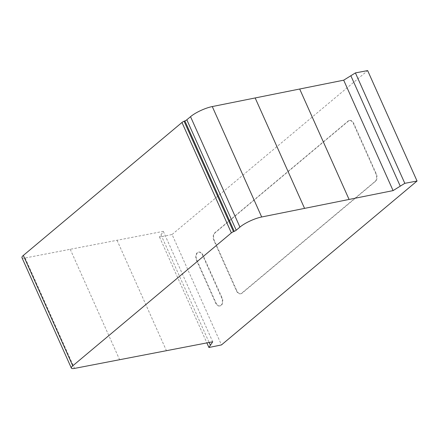 <?xml version="1.0" encoding="UTF-8"?>
<svg xmlns="http://www.w3.org/2000/svg" width="439" height="439" viewBox="0 0 439 439"><rect width="100%" height="100%" fill="white"/><g stroke="black" fill="none" stroke-linecap="round" stroke-linejoin="round"><path stroke-width="0.33" stroke-dasharray="2.19 1.65" d="M216.004 302.872A5.685 3.677 -101.1 0 0 220.131 305.906A5.685 3.677 -101.1 0 0 222.068 297.79L202.983 255.125A5.685 3.677 -101.1 0 0 198.851 252.085A5.685 3.677 -101.1 0 0 196.913 260.201L216.004 302.872L215.576 302.954L196.491 260.283A5.685 3.677 78.9 0 1 198.423 252.167A5.685 3.677 78.9 0 1 202.555 255.207L221.64 297.872A5.685 3.677 78.9 0 1 219.709 305.994A5.685 3.677 78.9 0 1 215.576 302.954M214.682 232.9L348.094 121.093A5.691 3.677 78.9 0 1 349.241 120.538A5.691 3.677 78.9 0 1 353.373 123.578L375.866 173.86A5.685 3.677 78.9 0 1 375.076 181.417L241.659 293.23A5.685 3.677 78.9 0 1 240.512 293.79A5.685 3.677 78.9 0 1 236.385 290.75L213.892 240.462A5.691 3.677 78.9 0 1 214.682 232.9L215.105 232.818A5.691 3.677 -101.1 0 0 214.314 240.38L236.808 290.667A5.685 3.677 -101.1 0 0 240.94 293.707A5.685 3.677 -101.1 0 0 242.087 293.148L375.504 181.334A5.685 3.677 -101.1 0 0 376.289 173.778L353.796 123.496A5.691 3.677 -101.1 0 0 349.663 120.451A5.691 3.677 -101.1 0 0 348.522 121.01L215.105 232.818M21.95 257.638A8.539 2.184 155.9 0 0 25.144 257.978L163.313 231.348L159.527 237.065L172.077 234.497L221.475 344.922M172.077 234.497L367.652 70.597M159.527 237.065L206.868 342.903M163.313 231.348L212.712 341.772M222.068 297.79L221.64 297.872M196.913 260.201L196.491 260.283M202.983 255.125L202.555 255.207M348.522 121.01L348.094 121.093M353.796 123.496L353.373 123.578M376.289 173.778L375.866 173.86M375.504 181.334L375.076 181.417M242.087 293.148L241.659 293.23M236.808 290.667L236.385 290.75M214.314 240.38L213.892 240.462M160.992 234.849L209.134 342.464M117.043 240.265L166.436 350.69M70.229 249.286L119.622 359.711M25.144 257.978L74.537 368.403M220.131 305.906L219.709 305.994M198.851 252.085L198.423 252.167M349.663 120.451L349.241 120.538M240.94 293.707L240.512 293.79"/><path stroke-width="0.66" d="M72.748 365.835L231.364 232.906A2.837 0.724 -24.1 0 1 233.482 231.671L234.267 231.353A2.886 0.741 155.9 0 0 236.215 230.212L239.924 227.1A17.061 4.363 -24.1 0 1 261.677 216.987L393.086 190.608L404.807 183.332L417.05 181.022L221.475 344.922L208.92 347.496L212.712 341.772L74.537 368.403A8.539 2.184 -24.1 0 1 71.348 368.069A8.539 2.184 -24.1 0 1 72.748 365.835L23.355 255.41A8.539 2.184 155.9 0 0 21.95 257.638L71.348 368.069M417.05 181.022L367.652 70.597L355.409 72.907L343.688 80.183L212.278 106.562A17.061 4.363 155.9 0 0 190.531 116.675L186.816 119.787A2.886 0.741 -24.1 0 1 184.868 120.928L184.089 121.246A2.837 0.724 155.9 0 0 181.971 122.481L231.364 232.906M181.971 122.481L23.355 255.41M184.089 121.246L233.482 231.671M184.868 120.928L234.267 231.353M343.688 80.183L393.086 190.608M355.409 72.907L404.807 183.332M206.868 342.903L208.92 347.496M186.816 119.787L236.215 230.212M190.531 116.675L239.924 227.1M212.278 106.562L261.677 216.987M255.163 97.952L304.562 208.377M299.683 89.018L349.082 199.443M350.854 75.733L400.253 186.158M209.134 342.464L210.391 345.274"/></g></svg>
